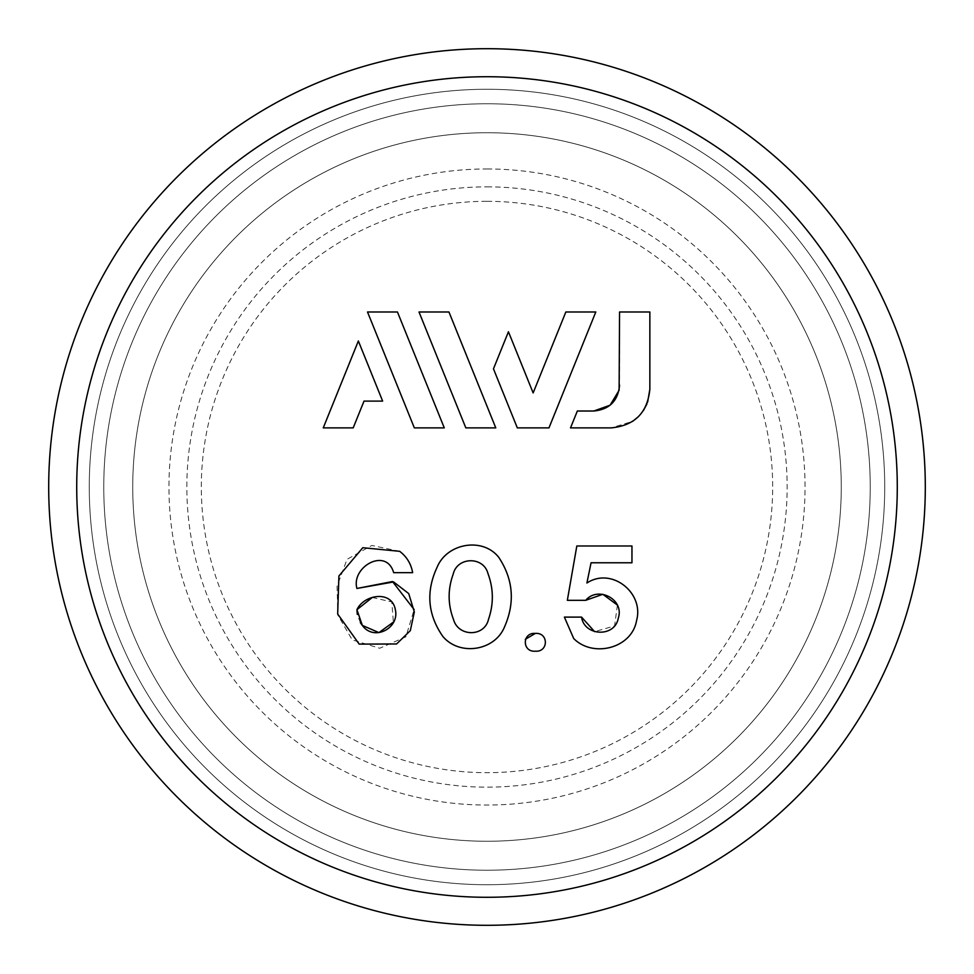 <?xml version="1.0" encoding="UTF-8"?>
<svg xmlns="http://www.w3.org/2000/svg" width="974" height="974" viewBox="0 0 974 974"><rect width="100%" height="100%" fill="white"/><g stroke="black" fill="none" stroke-linecap="round" stroke-linejoin="round"><path stroke-width="0.73" stroke-dasharray="4.87 3.65" d="M465.828 427.878L495.778 427.878M448.953 311.984L419.003 311.984L456.465 404.697M487 406.158L457.999 334.386M492.223 419.063L488.4 409.628M525.29 639.334L535.335 633.404M399.669 551.321L371.837 545.452L347.024 559.344L337.053 586.275L337.881 615.142L352.198 639.881L379.69 648.258L405.89 636.813L414.133 609.578M356.922 588.466C350.932 567.038 386.203 546.743 393.666 572.651L412.635 572.651M434.915 404.697L397.453 311.984L367.515 311.984M381.747 347.207L414.34 427.878L444.278 427.878M558.346 404.697L595.796 311.984L565.845 311.984M500.575 386.434L517.316 427.878L548.983 427.878M504.885 340.571L493.465 368.829M558.735 329.589L533.143 392.924L515.55 349.374M649.853 389.21L649.853 311.984L619.561 311.984L619.561 385.254M575.561 415.423L570.521 427.878L611.197 427.878L632.674 421.352M638.506 416.58L643.351 410.675M646.967 403.869L647.649 402.055M593.799 411.016L577.338 411.016M323.258 427.878L353.197 427.878L363.132 403.309M358.359 340.985L330.271 410.492M377.778 389.076L365.469 358.59M364.02 401.105L382.636 401.105M581.575 617.114L564.384 617.114L573.698 638.518C592.862 658.059 631.895 648.514 636.594 620.45C644.252 592.825 611.538 566.722 586.908 583.024M617.406 605.073L614.582 625.941L594.603 631.651M567.343 600.313L585.715 600.313M591.06 562.777L631.956 562.777L631.956 545.976L576.827 545.976L570.606 581.612M587.858 578.373L590.22 566.831M453.543 619.574C447.784 604.489 447.675 589.331 453.227 574.076C457.22 556.653 483.615 556.117 487.998 573.649C493.599 588.795 493.757 604.026 488.498 619.342C484.492 637.154 458.291 636.923 453.543 619.574M372.263 597.488L391.792 601.92L393.362 622.143M360.392 622.751L357.288 614.338M487 168.965A318.035 318.035 0 0 1 762.435 646.018A318.035 318.035 0 0 1 211.565 646.018A318.035 318.035 0 0 1 487 168.965M487 132.732A354.268 354.268 0 0 1 793.798 664.134A354.268 354.268 0 0 1 180.202 664.134A354.268 354.268 0 0 1 487 132.732A354.268 354.268 0 0 1 793.798 664.134A354.268 354.268 0 0 1 180.202 664.134A354.268 354.268 0 0 1 487 132.732A354.268 354.268 0 0 1 793.798 664.134A354.268 354.268 0 0 1 180.202 664.134A354.268 354.268 0 0 1 487 132.732A354.268 354.268 0 0 1 793.798 664.134A354.268 354.268 0 0 1 180.202 664.134A354.268 354.268 0 0 1 487 132.732A354.268 354.268 0 0 1 793.798 664.134A354.268 354.268 0 0 1 180.202 664.134A354.268 354.268 0 0 1 487 132.732A354.268 354.268 0 0 1 793.798 664.134A354.268 354.268 0 0 1 180.202 664.134A354.268 354.268 0 0 1 487 132.732A354.268 354.268 0 0 1 793.798 664.134A354.268 354.268 0 0 1 180.202 664.134A354.268 354.268 0 0 1 487 132.732A354.268 354.268 0 0 1 793.798 664.134A354.268 354.268 0 0 1 180.202 664.134A354.268 354.268 0 0 1 487 132.732A354.268 354.268 0 0 1 793.798 664.134A354.268 354.268 0 0 1 180.202 664.134A354.268 354.268 0 0 1 487 132.732A354.268 354.268 0 0 1 793.798 664.134A354.268 354.268 0 0 1 180.202 664.134A354.268 354.268 0 0 1 487 132.732M487 103.755A383.245 383.245 0 0 1 818.891 678.622A383.245 383.245 0 0 1 155.109 678.622A383.245 383.245 0 0 1 487 103.755A383.245 383.245 0 0 1 818.891 678.622A383.245 383.245 0 0 1 155.109 678.622A383.245 383.245 0 0 1 487 103.755M487 89.267A397.733 397.733 0 0 1 831.443 685.866A397.733 397.733 0 0 1 142.557 685.866A397.733 397.733 0 0 1 487 89.267A397.733 397.733 0 0 1 831.443 685.866A397.733 397.733 0 0 1 142.557 685.866A397.733 397.733 0 0 1 487 89.267A397.733 397.733 0 0 1 831.443 685.866A397.733 397.733 0 0 1 142.557 685.866A397.733 397.733 0 0 1 487 89.267A397.733 397.733 0 0 1 831.443 685.866A397.733 397.733 0 0 1 142.557 685.866A397.733 397.733 0 0 1 487 89.267A397.733 397.733 0 0 1 831.443 685.866A397.733 397.733 0 0 1 142.557 685.866A397.733 397.733 0 0 1 487 89.267A397.733 397.733 0 0 1 831.443 685.866A397.733 397.733 0 0 1 142.557 685.866A397.733 397.733 0 0 1 487 89.267M487 48.7A438.3 438.3 0 0 1 866.58 706.15A438.3 438.3 0 0 1 107.42 706.15A438.3 438.3 0 0 1 487 48.7M487 201.314A285.686 285.686 0 0 1 734.408 629.837A285.686 285.686 0 0 1 239.592 629.837A285.686 285.686 0 0 1 487 201.314M487 186.85A300.15 300.15 0 0 1 746.936 637.081A300.15 300.15 0 0 1 227.064 637.081A300.15 300.15 0 0 1 487 186.85"/><path stroke-width="1.46" d="M456.465 404.697L465.828 427.878L495.778 427.878L492.223 419.063M457.999 334.386L448.953 311.984L419.003 311.984L465.828 427.878M488.4 409.628L487 406.158M535.335 633.404C521.954 632.345 522.015 652.3 535.347 651.192C548.691 652.239 548.691 632.345 535.335 633.404L525.29 639.334M414.133 609.578L392.498 581.527L356.922 588.466C350.932 567.038 386.203 546.743 393.666 572.651L412.635 572.651C411.089 563.849 406.767 556.738 399.669 551.321L362.791 547.717L338.903 575.999L337.674 613.997L359.187 644.118L396.601 643.972L410.322 630.628L414.327 611.952L408.727 593.592L393.618 581.941L356.922 588.466M444.278 427.878L397.453 311.984L367.515 311.984L414.34 427.878L444.278 427.878L434.915 404.697M367.515 311.984L381.747 347.207M515.55 349.374L508.44 331.769L493.465 368.829L517.316 427.878L548.983 427.878L558.346 404.697M493.465 368.829L500.575 386.434M548.983 427.878L595.796 311.984L565.845 311.984L533.143 392.924L508.44 331.769L504.885 340.571M565.845 311.984L558.735 329.589M632.674 421.352L638.506 416.58M643.351 410.675L646.967 403.869M647.649 402.055L649.853 389.21L649.853 311.984L619.561 311.984L619.111 390.063M619.05 390.355L610.114 405.196L593.799 411.016L577.338 411.016L575.561 415.423M330.271 410.492L323.258 427.878L353.197 427.878L364.02 401.105L382.636 401.105L377.778 389.076M365.469 358.59L358.359 340.985L323.258 427.878M363.132 403.309L364.02 401.105M442.829 636.412C459.363 656.245 494.5 651.07 504.435 627.11C515.209 602.638 513.31 579.384 498.749 557.323C482.532 536.82 447.103 543.297 437.277 566.88C425.748 591.34 427.598 614.521 442.829 636.412C459.363 656.245 494.5 651.07 504.435 627.11C515.209 602.638 513.31 579.384 498.749 557.323C482.532 536.82 447.103 543.297 437.277 566.88C425.748 591.34 427.598 614.521 442.829 636.412M570.606 581.612L567.343 600.313L585.715 600.313L602.857 594.298L617.406 605.073M594.603 631.651L581.575 617.114L564.384 617.114L573.698 638.518C592.862 658.059 631.895 648.514 636.594 620.45C644.252 592.825 611.538 566.722 586.908 583.024L587.858 578.373M590.22 566.831L591.06 562.777L631.956 562.777L631.956 545.976L576.827 545.976L567.343 600.313M586.908 583.024L591.06 562.777M585.715 600.313C598.036 585.593 624.699 599.436 618.271 618.186C614.947 637.714 584.217 636.278 581.575 617.114M487 48.7A438.3 438.3 0 0 1 866.58 706.15A438.3 438.3 0 0 1 107.42 706.15A438.3 438.3 0 0 1 487 48.7M357.288 614.338L356.922 609.7L372.263 597.488M393.362 622.143L378.935 632.613L362.352 625.418L360.392 622.751M362.352 625.418L356.922 609.7C363.765 594.664 391.877 589.66 395.359 609.761C399.632 628.315 373.858 641.635 362.352 625.418M412.635 572.651C411.089 563.849 406.767 556.738 399.669 551.321M453.543 619.574C447.784 604.489 447.675 589.331 453.227 574.076C457.22 556.653 483.615 556.117 487.998 573.649C493.599 588.795 493.757 604.026 488.498 619.342C484.492 637.154 458.291 636.923 453.543 619.574M382.636 401.105L358.359 340.985M495.778 427.878L448.953 311.984M619.561 385.254C618.052 400.886 609.468 409.482 593.799 411.016M577.338 411.016L570.521 427.878L611.197 427.878C634.658 425.614 647.54 412.733 649.853 389.21M487 76.727A410.273 410.273 0 0 1 842.315 692.137A410.273 410.273 0 0 1 131.685 692.137A410.273 410.273 0 0 1 487 76.727"/></g></svg>
